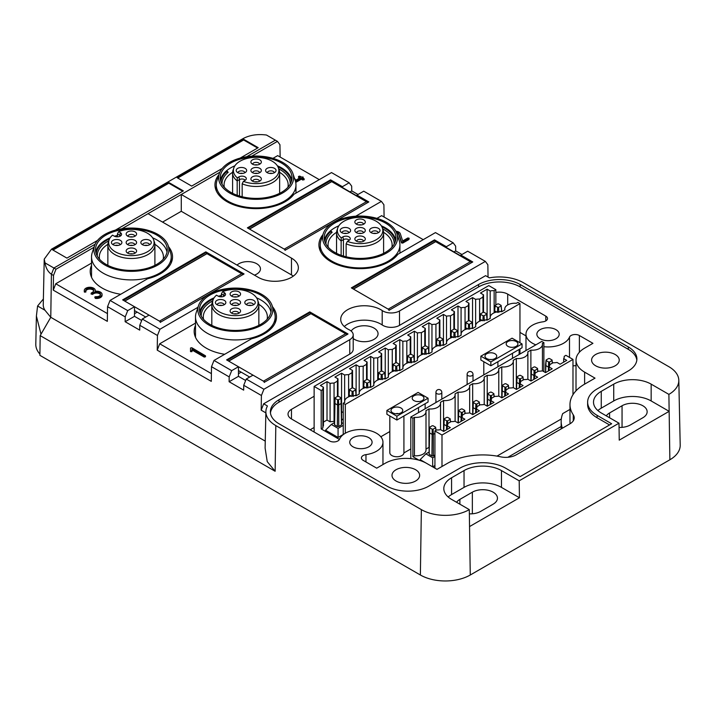 <?xml version="1.0" encoding="UTF-8"?>
<svg xmlns="http://www.w3.org/2000/svg" width="716" height="716" viewBox="0 0 716 716"><rect width="100%" height="100%" fill="white"/><g stroke="black" fill="none" stroke-linecap="round" stroke-linejoin="round"><path stroke-width="1.07" d="M265.26 441.128L50.773 317.295L51.418 274.264C47.936 271.811 45.806 268.017 45.018 262.888L53.915 268.017L51.418 274.264L50.773 317.295L41.009 334.202L36.4 316.042L37.59 305.992L43.381 298.984M94.217 246.68A41.161 23.762 0 0 0 93.545 247.539L55.991 269.216L53.915 268.017L95.121 244.228L53.915 268.017L51.418 274.264L53.494 275.463L53.27 290.141L107.328 321.35L107.552 306.672L110.049 300.425L127.725 310.628L134.492 306.725L122.642 299.879L205.805 251.862L205.805 252.685M293.318 276.116A23.521 13.577 0 0 0 291.466 274.908L291.466 258.109A23.521 13.577 180 0 1 298.357 267.712A23.521 13.577 180 0 1 291.466 277.316A23.521 13.577 180 0 1 258.199 277.316L148.006 213.69L121.89 228.771L219.866 172.207L181.273 194.484L181.273 211.292L162.559 222.094M246.644 156.75L275.374 140.166L246.644 156.75M45.018 262.888L44.231 259.129L51.489 249.195L242.769 138.761C249.526 135.1 257.429 133.856 266.477 135.029L277.45 141.365L279.947 144.721L280.135 157.037M36.4 316.042L35.8 344.28A35.281 20.37 0 0 0 39.917 354.08M222.237 168.439L191.673 186.088L177.121 177.684L243.646 139.271L258.199 147.675L240.111 158.12M97.492 240.46L66.919 258.109L52.366 249.705L168.797 182.482L183.35 190.886L115.357 230.14M44.231 259.129L43.255 304.739A25.74 14.866 0 0 0 44.974 310.252L37.59 305.992M322.925 234.678A41.161 23.762 180 0 0 318.915 244.899A41.161 23.762 180 0 0 330.971 261.707A41.161 23.762 180 0 0 397.908 254.27L435.462 232.593L453.139 242.796L446.363 246.707L434.514 239.86L351.35 287.877L389.602 309.965L472.766 261.949L460.916 255.102L467.691 251.2L485.358 261.403L399.492 310.977L399.492 325.377L485.6 275.66L489.35 277.826L493.199 277.28A33.903 19.574 0 0 1 523.351 282.677L668.887 366.708A33.903 19.574 180 0 1 678.813 380.303A33.903 19.574 180 0 1 668.887 394.382L651.157 384.143A26.465 15.278 180 0 0 613.728 384.143L601.261 391.348A26.465 15.278 180 0 0 593.51 402.15A26.465 15.278 180 0 0 601.261 412.953L618.991 423.192L519.19 480.812L501.46 470.573A26.465 15.278 180 0 0 464.04 470.573L451.563 477.778A26.465 15.278 180 0 0 443.813 488.58A26.465 15.278 180 0 0 451.563 499.383L469.293 509.622A33.903 19.574 180 0 1 421.357 509.622L420.373 575.002L39.89 355.342L40.185 335.616L50.773 317.295L44.974 310.252M243.646 139.271L243.646 139.987L177.738 178.042M243.646 139.987L257.581 148.033M168.797 182.482L168.797 183.207L182.732 191.244M168.797 183.207L52.993 250.063M395.823 231.205A5.513 3.186 180 0 1 400.325 233.756L402.652 240.97L407.896 237.945L409.158 238.24L402.705 242.142L401.461 241.919L401.461 242.876L402.705 243.1L408.934 239.502L409.158 238.24M396.306 232.154A4.045 2.336 180 0 1 398.884 233.917L401.461 241.919M423.228 239.654L381.646 215.641L376.929 218.371M396.745 233.219A4.045 2.336 180 0 1 398.884 234.875L401.461 242.876M355.718 216.214L381.404 201.384L383.901 204.74L384.089 217.055M218.962 174.659A41.161 23.762 180 0 0 214.961 184.88A41.161 23.762 180 0 0 227.017 201.688A41.161 23.762 180 0 0 293.954 194.251L331.508 172.574L349.175 182.777L351.681 186.133L351.753 190.895L350.079 191.861M357.991 194.492L351.753 190.895M453.139 242.796L455.636 246.152L455.707 250.913L454.034 251.88M461.945 254.511L455.707 250.913M485.358 261.403L487.856 264.759L488.043 277.074M168.537 246.68A41.161 23.762 180 0 1 172.538 256.91A41.161 23.762 180 0 1 147.603 278.748L110.049 300.425M197.5 308.712L197.5 307.558L159.945 329.235L142.278 319.032L149.044 315.121L160.903 321.967L244.066 273.951L205.805 251.862M197.5 307.558A41.161 23.762 180 0 1 198.171 306.699M272.492 306.699A41.161 23.762 180 0 1 276.492 316.928A41.161 23.762 180 0 1 251.558 338.766L214.003 360.443L231.68 370.646L238.455 366.744L226.596 359.897L309.768 311.881L309.768 312.704M399.492 310.977A11.76 6.793 180 0 1 382.201 310.556A23.521 13.577 180 0 0 380.867 309.724A23.521 13.577 180 0 0 355.234 306.779A23.521 13.577 180 0 0 340.718 319.327A23.521 13.577 180 0 0 347.6 328.93A23.521 13.577 180 0 0 349.05 329.7A11.76 6.793 180 0 1 353.212 334.882A11.76 6.793 180 0 1 349.766 339.679L263.909 389.253L246.232 379.05L253.008 375.139L264.857 381.986L348.021 333.969L309.768 311.881M349.175 182.777L342.409 186.688L330.559 179.841L247.387 227.858L285.648 249.947L368.812 201.93L356.962 195.083L363.737 191.181L381.404 201.384M291.466 258.109L181.273 194.484M460.916 255.102L460.916 255.854M446.363 246.707L446.363 247.45M356.962 195.083L356.962 195.835M342.409 186.688L342.409 187.431M319.273 179.635L277.692 155.623L272.966 158.352M251.764 156.195L277.45 141.365M291.466 274.908L181.273 211.292M330.559 179.841L330.559 180.665M434.514 239.86L434.514 240.683M399.492 325.377A11.76 6.793 180 0 1 382.201 324.966A23.521 13.577 0 0 0 380.867 324.124A23.521 13.577 0 0 0 344.298 326.532M353.212 334.882L353.212 349.283A11.76 6.793 180 0 1 349.766 354.089L263.658 403.797L261.188 410.179L261.403 395.5L243.735 385.298L243.664 390.139L229.111 381.735L238.455 376.348L245.651 380.5M263.909 389.253L261.403 395.5M246.232 379.05L243.735 385.298M238.455 366.744L238.455 376.348M238.455 373.707L241.158 372.141M231.68 370.646L229.183 376.893L229.111 381.735M214.003 360.443L211.506 366.69L211.292 381.368L157.234 350.16L157.448 335.482L139.781 325.279L139.709 330.121L125.148 321.717L134.492 316.329L141.696 320.482M229.183 376.893L211.506 366.69M195.495 325.35A41.161 23.762 0 0 0 194.17 331.329A41.161 23.762 0 0 0 206.226 348.137A41.161 23.762 0 0 0 224.681 354.286M159.945 329.235L157.448 335.482M157.234 350.16L159.704 343.778L195.495 323.122M142.278 319.032L139.781 325.279M134.492 306.725L134.492 316.329M134.492 313.689L137.195 312.122M127.725 310.628L125.219 316.875L125.148 321.717M125.219 316.875L107.552 306.672M91.532 265.332A41.161 23.762 0 0 0 90.207 271.31A41.161 23.762 0 0 0 102.272 288.118A41.161 23.762 0 0 0 120.718 294.267M93.545 248.694L93.545 247.539M421.357 509.622L275.812 425.59A33.903 19.574 180 0 1 265.887 411.512A33.903 19.574 180 0 1 266.45 408.183L267.408 405.963L263.658 403.797M478.592 286.919L478.592 284.512L278.989 399.752A29.401 16.978 180 0 0 271.122 407.968A29.401 16.978 180 0 0 270.38 411.754A29.401 16.978 180 0 0 278.989 423.756L387.105 486.182A29.401 16.978 180 0 0 428.687 486.182L459.878 468.175A32.345 18.67 180 0 1 505.621 468.175L520.174 476.579L611.652 423.756L597.099 415.352A32.345 18.67 180 0 1 587.63 402.15A32.345 18.67 180 0 1 597.099 388.949L628.29 370.942A29.401 16.978 180 0 0 636.9 358.94A29.401 16.978 180 0 0 628.29 346.938L520.174 284.512L520.174 286.919A29.401 16.978 180 0 0 478.592 286.919L278.989 402.15L278.989 399.752M478.592 284.512A29.401 16.978 180 0 1 492.814 279.974A29.401 16.978 180 0 1 520.174 284.512M351.198 331.078A13.819 7.974 180 0 1 374.012 328.089A13.819 7.974 180 0 1 378.057 333.728A13.819 7.974 180 0 1 369.528 341.102A13.819 7.974 180 0 1 354.465 339.375A13.819 7.974 180 0 1 353.212 338.543M295.484 181.336L296.147 181.22L295.717 182.303M299.476 178.105L298.527 177.38L298.527 176.422L299.78 176.118L301.346 177.022L303.119 177.022L302.904 177.926M303.119 177.022L303.11 178.042M303.942 179.483L302.904 180.083L301.346 179.179L296.147 182.186M254.422 275.132A12.646 7.303 0 0 0 260.454 268.912A12.646 7.303 0 0 0 256.749 263.748A12.646 7.303 0 0 0 237.032 265.09M265.86 412.881L261.188 410.179M159.704 343.778L211.399 373.627M204.248 356.12L191.986 349.041L191.986 350.688L190.519 350.688L190.519 348.012L191.772 347.716L205.501 355.816L204.248 356.12L204.248 357.078L191.986 349.999M190.519 348.978L190.519 351.645L191.986 351.645L191.986 350.688M204.248 357.078L205.501 356.774L205.501 355.816M107.445 313.608L55.75 283.76L91.532 263.103M93.751 290.938A4.045 2.336 0 0 0 89.795 289.085A4.045 2.336 0 0 0 85.839 290.938M84.282 290.454A5.513 3.186 180 0 1 89.795 287.277A5.513 3.186 180 0 1 95.309 290.454A5.513 3.186 180 0 1 95.121 291.287A5.513 3.186 180 0 1 102.066 294.357A5.513 3.186 180 0 1 95.326 297.462L94.754 297.05L95.658 296.639A4.045 2.336 180 0 0 100.589 294.357A4.045 2.336 180 0 0 98.101 292.2A4.045 2.336 180 0 0 93.689 292.71L92.391 293.462L91.138 293.157L92.65 292.11A4.045 2.336 180 0 0 93.832 290.454A4.045 2.336 180 0 0 89.795 288.127A4.045 2.336 180 0 0 85.75 290.454A4.045 2.336 180 0 0 85.848 290.973L84.416 291.161A5.513 3.186 180 0 1 84.282 290.454L84.282 291.421A5.513 3.186 0 0 0 84.416 292.119L85.866 292.03L85.848 291.161M94.754 297.05L95.326 298.42A5.513 3.186 0 0 0 102.066 295.323L102.066 294.357M100.508 294.84A4.045 2.336 0 0 0 97.707 293.086A4.045 2.336 0 0 0 93.689 293.667L92.391 294.419L91.353 293.82M55.75 283.76L53.27 290.141M55.991 269.216L53.494 275.463M420.373 575.002A35.281 20.37 0 0 0 470.269 575.002L669.872 459.77A35.281 20.37 0 0 0 680.2 445.11L678.813 380.303M668.887 394.382L669.147 411.333L651.157 400.951A26.465 15.278 180 0 0 613.728 400.951L601.261 408.156A26.465 15.278 180 0 0 597.869 410.554M275.812 425.59L275.132 471.262L267.247 461.65L265.108 448.091L265.887 411.512M275.132 471.262L40.185 335.616M469.293 509.622L469.544 526.573L519.449 497.763L501.46 487.381A26.465 15.278 180 0 0 464.04 487.381L451.563 494.577A26.465 15.278 180 0 0 448.171 496.985M519.19 480.812L519.449 497.763M618.991 423.192L619.242 440.143L669.147 411.333L669.872 459.77M636.828 360.139A29.401 16.978 180 0 0 628.29 349.336L520.174 286.919M609.576 424.955L597.099 417.759A32.345 18.67 180 0 1 587.63 404.549L587.63 402.15M270.451 412.953A29.401 16.978 180 0 1 278.989 402.15M294.482 178.248L295.878 180.172L300.308 177.622L298.527 176.422M296.147 181.22L301.346 178.221L302.904 179.125L304.157 178.821L302.385 177.622L302.904 177.326M301.346 178.221L301.346 179.179M190.519 350.688L190.519 351.645M456.584 502.283A14.705 8.485 180 0 1 459.878 499.383L472.354 492.178A14.705 8.485 180 0 1 493.145 492.178A14.705 8.485 0 0 1 497.45 498.184A14.705 8.485 0 0 1 493.145 504.18L480.669 511.385A14.705 8.485 180 0 1 469.356 513.855M606.282 415.853A14.705 8.485 180 0 1 609.576 412.953L622.052 405.757A14.705 8.485 180 0 1 642.843 405.757A14.705 8.485 0 0 1 647.148 411.754A14.705 8.485 0 0 1 642.843 417.759L630.366 424.955A14.705 8.485 180 0 1 619.054 427.425M415.593 469.732A13.819 7.974 180 0 1 419.639 475.37A13.819 7.974 180 0 1 411.109 482.745A13.819 7.974 180 0 1 396.046 481.018A13.819 7.974 180 0 1 392.001 475.37A13.819 7.974 180 0 1 400.53 468.004A13.819 7.974 180 0 1 415.593 469.732M555.929 329.646A11.17 6.453 180 0 1 559.205 334.211A11.17 6.453 180 0 1 552.305 340.172A11.17 6.453 180 0 1 540.133 338.775A11.17 6.453 180 0 1 536.857 334.211A11.17 6.453 180 0 1 543.757 328.25A11.17 6.453 180 0 1 555.929 329.646M615.187 354.501A13.819 7.974 180 0 1 619.233 360.139A13.819 7.974 180 0 1 610.703 367.514A13.819 7.974 180 0 1 595.64 365.778A13.819 7.974 180 0 1 591.595 360.139A13.819 7.974 180 0 1 600.124 352.764A13.819 7.974 180 0 1 615.187 354.501M535.872 344.835A22.053 12.736 180 0 1 532.435 343.215A22.053 12.736 180 0 1 525.983 334.211A22.053 12.736 180 0 1 542.979 321.815A5.88 3.392 180 0 0 547.516 318.513A5.88 3.392 180 0 0 545.789 316.114L507.698 294.115A11.76 6.793 180 0 0 495.848 292.441M314.127 396.27L291.466 409.355A11.76 6.793 180 0 0 288.02 414.152A11.76 6.793 180 0 0 291.466 418.958L329.566 440.949A5.88 3.392 180 0 0 335.33 441.817A5.88 3.392 180 0 0 339.447 439.329A22.053 12.736 180 0 1 354.876 429.994A22.053 12.736 180 0 1 376.509 433.243A22.053 12.736 180 0 1 382.962 442.246A22.053 12.736 180 0 1 365.965 454.633A5.88 3.392 180 0 0 361.428 457.945A5.88 3.392 180 0 0 363.155 460.343L376.714 468.175L385.029 463.368A29.401 16.978 180 0 1 426.611 463.368L437.011 469.374L447.402 463.368A49.986 28.855 180 0 1 500.538 456.808A14.705 8.485 180 0 0 516.173 454.875L569.918 423.845A14.705 8.485 180 0 0 574.223 417.849A14.705 8.485 180 0 0 573.256 414.824A49.986 28.855 180 0 1 569.981 404.549A49.986 28.855 180 0 1 584.623 384.143L584.623 372.141A29.401 16.978 180 0 1 576.013 360.139A29.401 16.978 180 0 1 584.623 348.137L592.938 343.331L579.378 335.509A5.88 3.392 180 0 0 573.614 334.64A5.88 3.392 180 0 0 569.497 337.129A22.053 12.736 180 0 1 543.874 346.714M584.623 372.141L595.023 378.146L584.623 384.143M368.812 437.682A11.17 6.453 180 0 1 372.087 442.246A11.17 6.453 180 0 1 365.187 448.207A11.17 6.453 180 0 1 353.006 446.802A11.17 6.453 180 0 1 349.739 442.246A11.17 6.453 180 0 1 356.631 436.286A11.17 6.453 180 0 1 368.812 437.682M525.983 335.885L519.959 332.412M314.127 427.479L310.18 429.761M507.85 457.282L561.165 426.503M562.373 428.204A58.81 33.947 180 0 1 561.165 421.357A58.81 33.947 180 0 1 562.722 413.597L569.981 409.4M570.151 423.711A49.986 28.855 180 0 1 569.981 421.357L569.981 404.549M572.979 365.974A5.88 3.392 180 0 1 576.013 365.751M496.985 456.11L561.308 418.976M543.874 371.658L543.874 342.615L541.797 341.416L410.814 417.034L410.814 458.643M572.979 394.713L572.979 359.414L441.996 435.042L434.925 430.96L434.925 468.175M543.874 342.615L542.316 343.51A9.997 5.773 180 0 1 542.433 344.414A9.997 5.773 180 0 1 530.878 350.115L527.764 351.914A9.997 5.773 180 0 1 527.88 352.818A9.997 5.773 180 0 1 516.326 358.519L513.202 360.318A9.997 5.773 180 0 1 513.327 361.222A9.997 5.773 180 0 1 501.773 366.923L498.649 368.722A9.997 5.773 180 0 1 498.775 369.617A9.997 5.773 180 0 1 487.22 375.318L484.097 377.126A9.997 5.773 180 0 1 484.222 378.021A9.997 5.773 180 0 1 472.667 383.722L469.544 385.53A9.997 5.773 180 0 1 469.669 386.425A9.997 5.773 180 0 1 458.115 392.126L454.991 393.925A9.997 5.773 180 0 1 455.116 394.829A9.997 5.773 180 0 1 443.553 400.53L440.438 402.329A9.997 5.773 180 0 1 440.555 403.233A9.997 5.773 180 0 1 429 408.934L425.886 410.733A9.997 5.773 180 0 1 426.002 411.637L426.002 450.051A9.997 5.773 180 0 1 414.448 455.752L412.89 456.647L419.075 460.218M412.89 456.647L412.89 418.233L410.814 417.034M441.996 435.042L441.996 466.492M572.979 359.414L565.909 355.333L564.217 356.317A10.588 6.113 180 0 1 564.235 356.658A10.588 6.113 180 0 1 563.68 358.609L566.75 360.381L560.091 364.22L557.021 362.448A10.588 6.113 180 0 1 553.056 362.761L549.664 364.721A10.588 6.113 180 0 1 549.673 365.062A10.588 6.113 180 0 1 549.127 367.013L552.197 368.785L545.538 372.624L542.468 370.852A10.588 6.113 180 0 1 538.504 371.165L535.103 373.125A10.588 6.113 180 0 1 535.12 373.466A10.588 6.113 180 0 1 534.566 375.417L537.644 377.189L530.986 381.028L527.916 379.256A10.588 6.113 180 0 1 523.951 379.561L520.55 381.521A10.588 6.113 180 0 1 520.568 381.861A10.588 6.113 180 0 1 520.013 383.812L523.083 385.593L516.433 389.432L513.363 387.66A10.588 6.113 180 0 1 509.398 387.965L505.997 389.925A10.588 6.113 180 0 1 506.015 390.265A10.588 6.113 180 0 1 505.46 392.216L508.53 393.988L501.88 397.836L498.81 396.055A10.588 6.113 180 0 1 494.837 396.369L491.445 398.329A10.588 6.113 180 0 1 491.462 398.669A10.588 6.113 180 0 1 490.908 400.62L493.977 402.392L487.327 406.232L484.258 404.459A10.588 6.113 180 0 1 480.284 404.773L476.892 406.733A10.588 6.113 180 0 1 476.91 407.073A10.588 6.113 180 0 1 476.355 409.024L479.425 410.796L472.775 414.636L469.705 412.864A10.588 6.113 180 0 1 465.731 413.177L462.339 415.137A10.588 6.113 180 0 1 462.357 415.477A10.588 6.113 180 0 1 461.802 417.428L464.872 419.2L458.222 423.04L455.143 421.268A10.588 6.113 180 0 1 451.178 421.581L447.786 423.541A10.588 6.113 180 0 1 447.795 423.881A10.588 6.113 180 0 1 447.249 425.832L450.319 427.604L443.66 431.444L440.591 429.672A10.588 6.113 180 0 1 436.626 429.976L434.925 430.96M426.002 411.637A9.997 5.773 180 0 1 414.448 417.339L412.89 418.233M414.448 455.752L414.448 417.339M429.108 447.357A9.997 5.773 180 0 1 429 447.348L426.002 449.075M434.925 456.477L432.67 457.775L432.67 466.868L434.925 465.561M429.108 452.02L425.904 453.872L420.14 459.636L426.521 463.315M564.217 356.998L564.217 356.317M530.878 350.115L530.878 380.966M516.326 358.519L516.326 389.37M501.773 366.923L501.773 397.774M487.22 375.318L487.22 406.169M472.667 383.722L472.667 414.573M458.115 392.126L458.115 422.977M443.553 400.53L443.553 431.381M429 408.934L429 447.348M447.249 429.376L447.249 425.832M447.786 423.541L447.786 424.221M461.802 420.972L461.802 417.428M462.339 415.137L462.339 415.817M476.355 412.568L476.355 409.024M476.892 406.733L476.892 407.413M490.908 404.164L490.908 400.62M491.445 398.329L491.445 399.009M505.46 395.769L505.46 392.216M505.997 389.925L505.997 390.605M520.013 387.365L520.013 383.812M520.55 381.521L520.55 382.201M534.566 378.961L534.566 375.417M535.103 373.125L535.103 373.806M549.127 370.557L549.127 367.013M549.664 364.721L549.664 365.402M563.68 362.153L563.68 358.609M473.321 402.535L475.854 403.994A3.016 1.736 180 0 0 476.749 403.994L479.281 402.535A3.016 1.736 180 0 0 479.308 402.168A3.016 1.736 180 0 0 479.281 402.007L476.749 400.548A3.016 1.736 180 0 0 475.854 400.548L473.321 402.007A3.016 1.736 180 0 0 473.294 402.168A3.016 1.736 180 0 0 473.321 402.535L472.846 414.6M476.355 409.113A3.526 2.041 180 0 1 475.603 409.069L472.846 407.476A3.526 2.041 180 0 1 472.775 407.073A3.526 2.041 180 0 1 472.784 406.948L473.294 402.168M475.854 403.994L475.603 413.007M479.281 402.535L479.541 405.202M476.749 403.994L476.892 406.831M429.636 427.371A3.016 1.736 180 0 0 429.663 427.738L429.179 454.293A3.526 2.041 180 0 1 429.108 453.89L429.108 432.285A3.526 2.041 180 0 1 429.117 432.151L429.636 427.371A3.016 1.736 180 0 1 429.663 427.219L432.187 425.76A3.016 1.736 180 0 1 433.09 425.76L435.623 427.219A3.016 1.736 180 0 1 435.65 427.371A3.016 1.736 180 0 1 435.623 427.738L435.883 430.414M429.663 427.738L432.187 429.197A3.016 1.736 180 0 0 433.09 429.197L433.341 434.281A3.526 2.041 180 0 1 431.945 434.281L429.179 432.688A3.526 2.041 180 0 1 429.108 432.285M432.67 457.775L425.904 453.872M432.187 429.197L431.945 455.886L429.179 454.293M434.925 454.964L433.341 455.886A3.526 2.041 0 0 1 431.945 455.886M434.925 433.359L433.341 434.281L433.341 455.886M433.09 429.197L435.623 427.738M487.873 394.131L490.406 395.59A3.016 1.736 180 0 0 491.31 395.59L493.834 394.131A3.016 1.736 180 0 0 493.861 393.764A3.016 1.736 180 0 0 493.834 393.612L491.31 392.144A3.016 1.736 180 0 0 490.406 392.144L487.873 393.612A3.016 1.736 180 0 0 487.847 393.764A3.016 1.736 180 0 0 487.873 394.131L487.399 406.196M490.908 400.709A3.526 2.041 180 0 1 490.156 400.665L487.399 399.072A3.526 2.041 180 0 1 487.327 398.669A3.526 2.041 180 0 1 487.336 398.543L487.847 393.764M490.406 395.59L490.156 404.603M493.834 394.131L494.094 396.798M491.31 395.59L491.445 398.436M546.093 360.515L548.617 361.983A3.016 1.736 180 0 0 549.521 361.983L552.054 360.515A3.016 1.736 180 0 0 552.081 360.148A3.016 1.736 180 0 0 552.054 359.996L549.521 358.537A3.016 1.736 180 0 0 548.617 358.537L546.093 359.996A3.016 1.736 180 0 0 546.066 360.148A3.016 1.736 180 0 0 546.093 360.515L545.61 372.58M549.127 367.093A3.526 2.041 180 0 1 548.375 367.057L545.61 365.464A3.526 2.041 180 0 1 545.547 365.062A3.526 2.041 180 0 1 545.547 364.936L546.066 360.148M548.617 361.983L548.375 370.995M552.054 360.515L552.313 363.191M549.521 361.983L549.664 364.82M444.215 419.334L446.739 420.793A3.016 1.736 180 0 0 447.643 420.793L450.176 419.334A3.016 1.736 180 0 0 450.203 418.967A3.016 1.736 180 0 0 450.176 418.815L447.643 417.356A3.016 1.736 180 0 0 446.739 417.356L444.215 418.815A3.016 1.736 180 0 0 444.189 418.967A3.016 1.736 180 0 0 444.215 419.334L443.732 431.399M447.249 425.913A3.526 2.041 180 0 1 446.498 425.877L443.732 424.284A3.526 2.041 180 0 1 443.669 423.881A3.526 2.041 180 0 1 443.669 423.756L444.189 418.967M446.739 420.793L446.498 429.806M450.176 419.334L450.436 422.01M447.643 420.793L447.786 423.639M516.988 377.323L519.512 378.782A3.016 1.736 180 0 0 520.416 378.782L522.94 377.323A3.016 1.736 180 0 0 522.975 376.956A3.016 1.736 180 0 0 522.94 376.804L520.416 375.345A3.016 1.736 180 0 0 519.512 375.345L516.988 376.804A3.016 1.736 180 0 0 516.952 376.956A3.016 1.736 180 0 0 516.988 377.323L516.505 389.388M520.013 383.901A3.526 2.041 180 0 1 519.261 383.865L516.505 382.272A3.526 2.041 180 0 1 516.433 381.87A3.526 2.041 180 0 1 516.442 381.735L516.952 376.956M519.512 378.782L519.261 387.795M522.94 377.323L523.199 379.999M520.416 378.782L520.55 381.628M458.768 410.93L461.301 412.398A3.016 1.736 180 0 0 462.196 412.398L464.729 410.93A3.016 1.736 180 0 0 464.756 410.563A3.016 1.736 180 0 0 464.729 410.411L462.196 408.952A3.016 1.736 180 0 0 461.301 408.952L458.768 410.411A3.016 1.736 180 0 0 458.741 410.563A3.016 1.736 180 0 0 458.768 410.93L458.294 422.995M461.802 417.509A3.526 2.041 180 0 1 461.05 417.473L458.294 415.88A3.526 2.041 180 0 1 458.222 415.477A3.526 2.041 180 0 1 458.222 415.352L458.741 410.563M461.301 412.398L461.05 421.411M464.729 410.93L464.988 413.606M462.196 412.398L462.339 415.235M502.426 385.727L504.959 387.186A3.016 1.736 180 0 0 505.863 387.186L508.387 385.727A3.016 1.736 180 0 0 508.414 385.36A3.016 1.736 180 0 0 508.387 385.208L505.863 383.749A3.016 1.736 180 0 0 504.959 383.749L502.426 385.208A3.016 1.736 180 0 0 502.399 385.36A3.016 1.736 180 0 0 502.426 385.727L501.952 397.792M505.46 392.305A3.526 2.041 180 0 1 504.708 392.261L501.952 390.676A3.526 2.041 180 0 1 501.88 390.265A3.526 2.041 180 0 1 501.889 390.139L502.399 385.36M504.959 387.186L504.708 396.199M508.387 385.727L508.646 388.394M505.863 387.186L505.997 390.032M531.54 368.919L534.064 370.378A3.016 1.736 180 0 0 534.968 370.378L537.501 368.919A3.016 1.736 180 0 0 537.528 368.552A3.016 1.736 180 0 0 537.501 368.4L534.968 366.941A3.016 1.736 180 0 0 534.064 366.941L531.54 368.4A3.016 1.736 180 0 0 531.514 368.552A3.016 1.736 180 0 0 531.54 368.919L531.057 380.984M534.566 375.497A3.526 2.041 180 0 1 533.814 375.461L531.057 373.868A3.526 2.041 180 0 1 530.986 373.466A3.526 2.041 180 0 1 530.995 373.34L531.514 368.552M534.064 370.378L533.814 379.39M537.501 368.919L537.761 371.595M534.968 370.378L535.103 373.224M389.826 431.551L380.814 436.76M345.318 433.243L345.318 404.433L519.959 303.602L519.959 342.731M519.959 348.978L519.959 354.017M495.848 304.98L495.848 289.676L488.777 285.595L314.127 386.425L321.198 390.506L322.898 389.531A10.588 6.113 180 0 1 322.88 389.191A10.588 6.113 180 0 1 323.435 387.24L320.365 385.468L327.015 381.619L330.085 383.4A10.588 6.113 180 0 1 334.059 383.087L337.451 381.127A10.588 6.113 180 0 1 337.433 380.787A10.588 6.113 180 0 1 337.988 378.836L334.918 377.064L341.568 373.224L344.638 374.996A10.588 6.113 180 0 1 348.611 374.683L352.004 372.723A10.588 6.113 180 0 1 351.986 372.383A10.588 6.113 180 0 1 352.541 370.432L349.471 368.659L356.12 364.82L359.199 366.592A10.588 6.113 180 0 1 363.164 366.279L366.556 364.319A10.588 6.113 180 0 1 366.538 363.979A10.588 6.113 180 0 1 367.093 362.028L364.023 360.255L370.682 356.416L373.752 358.188A10.588 6.113 180 0 1 377.717 357.875L381.109 355.915A10.588 6.113 180 0 1 381.1 355.575A10.588 6.113 180 0 1 381.646 353.623L378.576 351.851L385.235 348.012L388.305 349.784A10.588 6.113 180 0 1 392.27 349.48L395.671 347.511A10.588 6.113 180 0 1 395.653 347.171A10.588 6.113 180 0 1 396.208 345.228L393.129 343.447L399.788 339.608L402.857 341.38A10.588 6.113 180 0 1 406.822 341.076L410.223 339.115A10.588 6.113 180 0 1 410.205 338.775A10.588 6.113 180 0 1 410.76 336.824L407.69 335.052L414.34 331.204L417.41 332.976A10.588 6.113 180 0 1 421.375 332.671L424.776 330.711A10.588 6.113 180 0 1 424.758 330.371A10.588 6.113 180 0 1 425.313 328.42L422.243 326.648L428.893 322.809L431.963 324.581A10.588 6.113 180 0 1 435.937 324.267L439.329 322.307A10.588 6.113 180 0 1 439.311 321.967A10.588 6.113 180 0 1 439.866 320.016L436.796 318.244L443.446 314.405L446.515 316.177A10.588 6.113 180 0 1 450.489 315.863L453.881 313.903A10.588 6.113 180 0 1 453.863 313.563A10.588 6.113 180 0 1 454.418 311.612L451.349 309.84L457.998 306L461.068 307.773A10.588 6.113 180 0 1 465.042 307.459L468.434 305.499A10.588 6.113 180 0 1 468.416 305.159A10.588 6.113 180 0 1 468.971 303.208L465.901 301.436L472.551 297.596L475.63 299.369A10.588 6.113 180 0 1 479.595 299.055L482.987 297.095A10.588 6.113 180 0 1 482.978 296.755A10.588 6.113 180 0 1 483.524 294.804L480.454 293.032L487.113 289.192L490.183 290.965A10.588 6.113 180 0 1 494.147 290.66L495.848 289.676M343.241 434.63L343.241 403.233L344.799 402.329A9.997 5.773 180 0 1 344.673 401.434A9.997 5.773 180 0 1 356.228 395.733L359.351 393.925A9.997 5.773 180 0 1 359.226 393.03A9.997 5.773 180 0 1 370.79 387.329L373.904 385.521A9.997 5.773 180 0 1 373.788 384.626A9.997 5.773 180 0 1 385.342 378.925L388.457 377.126A9.997 5.773 180 0 1 388.34 376.222A9.997 5.773 180 0 1 399.895 370.521L403.01 368.722A9.997 5.773 180 0 1 402.893 367.818A9.997 5.773 180 0 1 414.448 362.117L417.571 360.318A9.997 5.773 180 0 1 417.446 359.414A9.997 5.773 180 0 1 429 353.713L432.124 351.914A9.997 5.773 180 0 1 431.999 351.019A9.997 5.773 180 0 1 443.553 345.318L446.677 343.51A9.997 5.773 180 0 1 446.551 342.615A9.997 5.773 180 0 1 458.106 336.914L461.229 335.106A9.997 5.773 180 0 1 461.104 334.211A9.997 5.773 180 0 1 472.658 328.51L475.782 326.711A9.997 5.773 180 0 1 475.657 325.807A9.997 5.773 180 0 1 487.22 320.106L490.335 318.307A9.997 5.773 180 0 1 490.218 317.403A9.997 5.773 180 0 1 501.773 311.702L504.887 309.903A9.997 5.773 180 0 1 504.771 308.999A9.997 5.773 180 0 1 516.326 303.298L517.883 302.403L519.959 303.602M314.127 432.043L314.127 386.425M321.198 390.506L321.198 428.92L339.402 439.427M343.241 403.233L345.318 404.433M322.898 427.264A10.588 6.113 180 0 1 323.435 425.653L323.435 387.24M321.198 428.92L322.898 427.944L322.898 389.531M341.568 411.637L343.241 412.595M323.435 422.1L327.015 420.032L330.085 421.805A10.588 6.113 180 0 1 334.059 421.5L334.515 421.232M343.241 434.469L338.068 437.458L325.538 430.226L331.302 424.463L338.068 428.365L343.241 425.385M494.147 312.82L494.147 290.66M490.183 290.965L490.183 318.396M487.041 318.441A3.526 2.041 180 0 1 487.104 318.718A3.526 2.041 180 0 1 487.104 318.844L487.113 289.192M483.524 312.301L483.524 294.804M482.987 297.095L482.987 312.4M479.595 321.215L479.595 299.055M475.63 299.369L475.63 326.8M472.479 326.845A3.526 2.041 180 0 1 472.551 327.123A3.526 2.041 180 0 1 472.551 327.248L472.551 297.596M468.971 320.705L468.971 303.208M468.434 305.499L468.434 320.804M465.042 329.62L465.042 307.459M461.068 307.773L461.068 335.204M457.927 335.249A3.526 2.041 180 0 1 457.989 335.527A3.526 2.041 180 0 1 457.998 335.652L457.998 306M454.418 329.109L454.418 311.612M453.881 313.903L453.881 329.208M450.489 338.024L450.489 315.863M446.515 316.177L446.515 343.599M443.374 343.653A3.526 2.041 180 0 1 443.437 343.931A3.526 2.041 180 0 1 443.446 344.056L443.446 314.405M439.866 337.513L439.866 320.016M439.329 322.307L439.329 337.612M435.937 346.428L435.937 324.267M431.963 324.581L431.963 352.004M428.821 352.048A3.526 2.041 180 0 1 428.884 352.335A3.526 2.041 180 0 1 428.893 352.46L428.893 322.809M425.313 345.918L425.313 328.42M424.776 330.711L424.776 346.016M421.375 354.832L421.375 332.671M417.41 332.976L417.41 360.408M414.269 360.452A3.526 2.041 180 0 1 414.331 360.73A3.526 2.041 180 0 1 414.34 360.855L414.34 331.204M410.76 354.322L410.76 336.824M410.223 339.115L410.223 354.42M406.822 363.236L406.822 341.076M402.857 341.38L402.857 368.812M399.716 368.856A3.526 2.041 180 0 1 399.779 369.134A3.526 2.041 180 0 1 399.788 369.259L399.788 339.608M396.208 362.717L396.208 345.228M395.671 347.511L395.671 362.815M392.27 371.631L392.27 349.48M388.305 349.784L388.305 377.216M385.163 377.26A3.526 2.041 180 0 1 385.226 377.538A3.526 2.041 180 0 1 385.235 377.663L385.235 348.012M381.646 371.121L381.646 353.623M381.109 355.915L381.109 371.219M377.717 380.035L377.717 357.875M373.752 358.188L373.752 385.62M370.611 385.664A3.526 2.041 180 0 1 370.673 385.942A3.526 2.041 180 0 1 370.673 386.067L370.682 356.416M367.093 379.525L367.093 362.028M366.556 364.319L366.556 379.623M363.164 388.439L363.164 366.279M359.199 366.592L359.199 394.015M356.049 394.069A3.526 2.041 180 0 1 356.112 394.346A3.526 2.041 180 0 1 356.12 394.471L356.12 364.82M352.541 387.929L352.541 370.432M352.004 372.723L352.004 388.027M348.611 396.843L348.611 374.683M344.638 374.996L344.638 402.419M341.568 411.628L341.568 373.224M337.988 396.333L337.988 378.836M337.451 381.127L337.451 396.431M334.059 421.5L334.059 383.087M330.085 383.4L330.085 421.805M327.015 420.032L327.015 381.619M414.34 360.855A3.526 2.041 180 0 1 414.269 361.267L414.269 362.108M413.785 356.317L411.261 357.776A3.016 1.736 180 0 1 410.358 357.776L407.834 356.317A3.016 1.736 180 0 1 407.798 355.95A3.016 1.736 180 0 1 407.834 355.798L410.358 354.339A3.016 1.736 180 0 1 411.261 354.339L413.785 355.798A3.016 1.736 180 0 1 413.821 355.95A3.016 1.736 180 0 1 413.785 356.317L414.269 361.267L412.908 362.045M411.261 357.776L411.512 362.86M409.355 362.421L407.35 361.267L407.35 363.012M407.834 356.317L407.35 361.267A3.526 2.041 180 0 1 407.279 360.855A3.526 2.041 180 0 1 407.288 360.73L407.798 355.95M410.358 357.776L410.107 362.86M399.788 369.259A3.526 2.041 180 0 1 399.716 369.662L399.716 370.503M399.233 364.721L396.709 366.18A3.016 1.736 180 0 1 395.805 366.18L393.272 364.721A3.016 1.736 180 0 1 393.245 364.355A3.016 1.736 180 0 1 393.272 364.202L395.805 362.744A3.016 1.736 180 0 1 396.709 362.744L399.233 364.202A3.016 1.736 180 0 1 399.26 364.355A3.016 1.736 180 0 1 399.233 364.721L399.716 369.662L398.356 370.449M396.709 366.18L396.959 371.255M394.802 370.825L392.798 369.662L392.798 371.416M393.272 364.721L392.798 369.662A3.526 2.041 180 0 1 392.726 369.259A3.526 2.041 180 0 1 392.735 369.134L393.245 364.355M395.805 366.18L395.554 371.255M443.446 344.056A3.526 2.041 180 0 1 443.374 344.459L443.374 345.3M442.9 339.509L440.367 340.968A3.016 1.736 180 0 1 439.463 340.968L436.939 339.509A3.016 1.736 180 0 1 436.912 339.142A3.016 1.736 180 0 1 436.939 338.99L439.463 337.531A3.016 1.736 180 0 1 440.367 337.531L442.9 338.99A3.016 1.736 180 0 1 442.927 339.142A3.016 1.736 180 0 1 442.9 339.509L443.374 344.459L442.014 345.246M440.367 340.968L440.617 346.052M438.469 345.613L436.456 344.459L436.456 346.213M436.939 339.509L436.456 344.459A3.526 2.041 180 0 1 436.393 344.056A3.526 2.041 180 0 1 436.393 343.931L436.912 339.142M439.463 340.968L439.221 346.052M428.893 352.46A3.526 2.041 180 0 1 428.821 352.863L428.821 353.704M428.347 347.913L425.814 349.372A3.016 1.736 180 0 1 424.91 349.372L422.386 347.913A3.016 1.736 180 0 1 422.359 347.546A3.016 1.736 180 0 1 422.386 347.394L424.91 345.935A3.016 1.736 180 0 1 425.814 345.935L428.347 347.394A3.016 1.736 180 0 1 428.374 347.546A3.016 1.736 180 0 1 428.347 347.913L428.821 352.863L427.461 353.65M425.814 349.372L426.065 354.456M423.908 354.017L421.903 352.863L421.903 354.617M422.386 347.913L421.903 352.863A3.526 2.041 180 0 1 421.831 352.46A3.526 2.041 180 0 1 421.84 352.335L422.359 347.546M424.91 349.372L424.66 354.456M487.104 318.844A3.526 2.041 180 0 1 487.041 319.246L487.041 320.088M486.558 314.306L484.034 315.765A3.016 1.736 180 0 1 483.13 315.765L480.597 314.306A3.016 1.736 180 0 1 480.57 313.939A3.016 1.736 180 0 1 480.597 313.787L483.13 312.328A3.016 1.736 180 0 1 484.034 312.328L486.558 313.787A3.016 1.736 180 0 1 486.585 313.939A3.016 1.736 180 0 1 486.558 314.306L487.041 319.246L485.672 320.034M484.034 315.765L484.276 320.84M482.128 320.41L480.123 319.246L480.123 321.001M480.597 314.306L480.123 319.246A3.526 2.041 180 0 1 480.051 318.844A3.526 2.041 180 0 1 480.06 318.718L480.57 313.939M483.13 315.765L482.879 320.84M356.12 394.471A3.526 2.041 180 0 1 356.049 394.874L356.049 395.715M355.575 389.925L353.042 391.392A3.016 1.736 180 0 1 352.147 391.392L349.614 389.925A3.016 1.736 180 0 1 349.587 389.558A3.016 1.736 180 0 1 349.614 389.406L352.147 387.947A3.016 1.736 180 0 1 353.042 387.947L355.575 389.406A3.016 1.736 180 0 1 355.601 389.558A3.016 1.736 180 0 1 355.575 389.925L356.049 394.874L354.689 395.662M353.042 391.392L353.292 396.467M341.568 420.346L343.241 418.681M351.144 396.029L349.14 394.874L349.14 396.628M349.614 389.925L349.14 394.874A3.526 2.041 180 0 1 349.068 394.471A3.526 2.041 180 0 1 349.077 394.346L349.587 389.558M352.147 391.392L351.896 396.467M472.551 327.248A3.526 2.041 180 0 1 472.479 327.651L472.479 328.492M472.005 322.71L469.472 324.169A3.016 1.736 180 0 1 468.577 324.169L466.044 322.71A3.016 1.736 180 0 1 466.018 322.343A3.016 1.736 180 0 1 466.044 322.191L468.577 320.723A3.016 1.736 180 0 1 469.472 320.723L472.005 322.191A3.016 1.736 180 0 1 472.032 322.343A3.016 1.736 180 0 1 472.005 322.71L472.479 327.651L471.119 328.438M469.472 324.169L469.723 329.244M467.575 328.814L465.57 327.651L465.57 329.405M466.044 322.71L465.57 327.651A3.526 2.041 180 0 1 465.498 327.248A3.526 2.041 180 0 1 465.507 327.123L466.018 322.343M468.577 324.169L468.327 329.244M370.673 386.067A3.526 2.041 180 0 1 370.611 386.47L370.611 387.311M370.127 381.53L367.594 382.988A3.016 1.736 180 0 1 366.699 382.988L364.167 381.53A3.016 1.736 180 0 1 364.14 381.154A3.016 1.736 180 0 1 364.167 381.002L366.699 379.543A3.016 1.736 180 0 1 367.594 379.543L370.127 381.002A3.016 1.736 180 0 1 370.154 381.154A3.016 1.736 180 0 1 370.127 381.53L370.611 386.47L369.241 387.258M367.594 382.988L367.845 388.063M365.697 387.625L363.692 386.47L363.692 388.224M364.167 381.53L363.692 386.47A3.526 2.041 180 0 1 363.621 386.067A3.526 2.041 180 0 1 363.63 385.942L364.14 381.154M366.699 382.988L366.449 388.063M501.594 310.037A3.526 2.041 180 0 1 501.656 310.314A3.526 2.041 180 0 1 501.665 310.44A3.526 2.041 180 0 1 501.594 310.851L501.594 311.693M501.111 305.902L498.587 307.361A3.016 1.736 180 0 1 497.683 307.361L495.15 305.902A3.016 1.736 180 0 1 495.123 305.535A3.016 1.736 180 0 1 495.15 305.383L497.683 303.924A3.016 1.736 180 0 1 498.587 303.924L501.111 305.383A3.016 1.736 180 0 1 501.137 305.535A3.016 1.736 180 0 1 501.111 305.902L501.594 310.851L500.233 311.63M498.587 307.361L498.837 312.436M496.68 312.006L494.675 310.851L494.675 312.597M495.15 305.902L494.675 310.851A3.526 2.041 180 0 1 494.604 310.44A3.526 2.041 180 0 1 494.613 310.314L495.123 305.535M497.683 307.361L497.432 312.436M385.235 377.663A3.526 2.041 180 0 1 385.163 378.066L385.163 378.907M384.68 373.125L382.156 374.584A3.016 1.736 180 0 1 381.252 374.584L378.719 373.125A3.016 1.736 180 0 1 378.692 372.759A3.016 1.736 180 0 1 378.719 372.606L381.252 371.139A3.016 1.736 180 0 1 382.156 371.139L384.68 372.606A3.016 1.736 180 0 1 384.707 372.759A3.016 1.736 180 0 1 384.68 373.125L385.163 378.066L383.803 378.853M382.156 374.584L382.398 379.659M380.25 379.229L378.245 378.066L378.245 379.82M378.719 373.125L378.245 378.066A3.526 2.041 180 0 1 378.173 377.663A3.526 2.041 180 0 1 378.182 377.538L378.692 372.759M381.252 374.584L381.002 379.659M457.998 335.652A3.526 2.041 180 0 1 457.927 336.055L457.927 336.896M457.452 331.105L454.92 332.573A3.016 1.736 180 0 1 454.025 332.573L451.492 331.105A3.016 1.736 180 0 1 451.465 330.738A3.016 1.736 180 0 1 451.492 330.586L454.025 329.127A3.016 1.736 180 0 1 454.92 329.127L457.452 330.586A3.016 1.736 180 0 1 457.479 330.738A3.016 1.736 180 0 1 457.452 331.105L457.927 336.055L456.566 336.842M454.92 332.573L455.17 337.648M453.022 337.209L451.017 336.055L451.017 337.809M451.492 331.105L451.017 336.055A3.526 2.041 180 0 1 450.946 335.652A3.526 2.041 180 0 1 450.946 335.527L451.465 330.738M454.025 332.573L453.774 337.648M341.022 398.329L338.489 399.788A3.016 1.736 180 0 1 337.594 399.788L335.061 398.329A3.016 1.736 180 0 1 335.034 397.962A3.016 1.736 180 0 1 335.061 397.81L337.594 396.351A3.016 1.736 180 0 1 338.489 396.351L341.022 397.81A3.016 1.736 180 0 1 341.049 397.962A3.016 1.736 180 0 1 341.022 398.329L341.496 424.883A3.526 2.041 180 0 0 341.568 424.481L341.568 402.875A3.526 2.041 180 0 1 341.496 403.278L338.74 404.871L338.74 426.476L341.496 424.883M341.568 422.637L343.241 423.603M331.302 424.463L334.515 422.61M338.489 399.788L338.74 404.871A3.526 2.041 180 0 1 337.343 404.871L334.578 403.278A3.526 2.041 180 0 1 334.515 402.875L334.515 424.481A3.526 2.041 0 0 0 334.578 424.883L337.343 426.476A3.526 2.041 0 0 0 338.74 426.476M337.594 399.788L337.343 426.476M338.068 437.458L338.068 428.365M335.061 398.329L334.578 424.883M334.515 402.875A3.526 2.041 180 0 1 334.515 402.75L335.034 397.962M213.01 300.031L212.231 302.349A23.521 13.577 0 0 0 211.811 304.918A23.521 13.577 0 0 0 214.693 311.433A23.521 13.577 0 0 0 241.149 318.083A23.521 13.577 0 0 0 258.852 304.918A23.521 13.577 0 0 0 258.431 302.349L257.653 300.031A22.733 13.13 180 0 1 243.028 314.87A22.733 13.13 180 0 1 215.382 308.811A22.733 13.13 180 0 1 213.01 300.031A22.733 13.13 180 0 1 216.501 295.171L218.138 296.12A4.314 2.488 0 0 0 222.461 296.737A4.314 2.488 0 0 0 225.433 294.831A4.314 2.488 0 0 0 224.242 292.593L222.604 291.645L221.378 293.99L223.687 295.314A3.526 2.041 180 0 1 224.457 295.985M221.378 296.845L221.378 293.99M222.604 291.645A22.733 13.13 0 0 1 255.281 296.227A22.733 13.13 180 0 1 257.653 300.031M239.914 301.078A5.227 3.016 0 0 0 233.013 299.816A5.227 3.016 0 0 0 230.561 303.754A5.227 3.016 0 0 0 230.749 303.969A5.227 3.016 0 0 0 235.537 305.535A5.227 3.016 0 0 0 240.102 303.754A5.227 3.016 0 0 0 239.914 301.078M237.837 296.684A5.227 3.016 0 0 0 240.102 295.26A5.227 3.016 0 0 0 238.875 291.815A5.227 3.016 0 0 0 232.825 291.385A5.227 3.016 0 0 0 230.561 295.26A5.227 3.016 0 0 0 237.837 296.684M245.445 303.969A5.227 3.016 0 0 0 250.242 305.535A5.227 3.016 0 0 0 254.806 303.754A5.227 3.016 0 0 0 254.619 301.078A5.227 3.016 0 0 0 247.709 299.816A5.227 3.016 0 0 0 245.266 303.754A5.227 3.016 0 0 0 245.445 303.969M225.218 301.078A5.227 3.016 0 0 0 218.308 299.816A5.227 3.016 0 0 0 215.856 303.754A5.227 3.016 0 0 0 216.044 303.969A5.227 3.016 0 0 0 220.841 305.535A5.227 3.016 0 0 0 225.397 303.754A5.227 3.016 0 0 0 225.218 301.078M232.825 308.363A5.227 3.016 0 0 0 230.561 312.239A5.227 3.016 0 0 0 237.837 313.653A5.227 3.016 0 0 0 240.102 312.239A5.227 3.016 0 0 0 238.875 308.793A5.227 3.016 0 0 0 232.825 308.363M238.849 304.756A3.526 2.041 0 0 0 238.428 303.942A3.526 2.041 0 0 0 234.597 302.931A3.526 2.041 0 0 0 231.814 304.756M238.849 296.263A3.526 2.041 0 0 0 233.64 294.643A3.526 2.041 0 0 0 231.814 296.263M253.554 304.756A3.526 2.041 0 0 0 253.133 303.942A3.526 2.041 0 0 0 249.302 302.931A3.526 2.041 0 0 0 246.519 304.756M224.144 304.756A3.526 2.041 0 0 0 223.723 303.942A3.526 2.041 0 0 0 219.901 302.931A3.526 2.041 0 0 0 217.118 304.756M238.849 313.241A3.526 2.041 0 0 0 233.64 311.621A3.526 2.041 0 0 0 231.814 313.241M236.674 305.437A3.526 2.041 0 0 0 233.998 305.437M236.674 296.952A3.526 2.041 0 0 0 233.998 296.952M251.37 305.437A3.526 2.041 0 0 0 248.694 305.437M221.969 305.437A3.526 2.041 0 0 0 219.293 305.437M236.674 313.921A3.526 2.041 0 0 0 233.998 313.921M221.378 296.182A35.281 20.37 0 0 0 219.57 296.666M213.475 298.903A35.281 20.37 0 0 0 200.113 313.653M212.724 300.89A34.108 19.69 0 0 0 201.223 315.631A34.108 19.69 0 0 0 201.241 316.159L201.223 315.631M267.113 319.336A32.05 18.5 0 0 0 267.381 316.928A32.05 18.5 0 0 0 266.084 311.72A32.05 18.5 0 0 0 258.834 304.345M270.961 312.122A35.872 20.71 0 0 0 269.753 308.694A35.872 20.71 0 0 0 256.57 297.829M221.378 295.448A35.872 20.71 0 0 0 218.407 296.263M214.093 297.829A35.872 20.71 0 0 0 199.701 312.122M211.829 304.345A32.05 18.5 0 0 0 203.281 316.928A32.05 18.5 0 0 0 203.559 319.336M269.753 303.888A35.872 20.71 180 0 1 271.203 309.724A35.872 20.71 180 0 1 240.433 330.219A35.872 20.71 180 0 1 200.91 315.55A35.872 20.71 180 0 1 199.46 309.724A35.872 20.71 180 0 1 230.23 289.219A35.872 20.71 180 0 1 269.753 303.888M271.292 303.629A37.474 21.641 180 0 1 272.134 305.625A37.474 21.641 180 0 1 244.165 330.747A37.474 21.641 180 0 1 199.37 315.819A37.474 21.641 180 0 1 198.529 305.625A37.474 21.641 180 0 1 233.559 288.109A37.474 21.641 180 0 1 271.292 303.629M272.134 305.625L274.452 312.57A39.845 23.002 180 0 1 275.177 316.928A39.845 23.002 180 0 1 240.997 339.697A39.845 23.002 180 0 1 197.106 323.399A39.845 23.002 180 0 1 195.495 316.928A39.845 23.002 180 0 1 196.211 312.57L198.529 305.625M109.056 240.012L108.277 242.33A23.521 13.577 0 0 0 107.856 244.899A23.521 13.577 0 0 0 110.729 251.414A23.521 13.577 0 0 0 137.195 258.064A23.521 13.577 0 0 0 154.898 244.899A23.521 13.577 0 0 0 154.468 242.33L153.698 240.012A22.733 13.13 180 0 1 139.074 254.851A22.733 13.13 180 0 1 111.428 248.792A22.733 13.13 180 0 1 109.056 240.012A22.733 13.13 180 0 1 112.537 235.152L114.184 236.101A4.314 2.488 0 0 0 118.498 236.719A4.314 2.488 0 0 0 121.478 234.812A4.314 2.488 0 0 0 120.288 232.575L118.641 231.626L117.424 233.971L119.733 235.295A3.526 2.041 180 0 1 120.503 235.967M117.424 236.826L117.424 233.971M118.641 231.626A22.733 13.13 0 0 1 151.327 236.208A22.733 13.13 180 0 1 153.698 240.012M135.959 241.059A5.227 3.016 0 0 0 129.05 239.797A5.227 3.016 0 0 0 126.607 243.735A5.227 3.016 0 0 0 126.786 243.95A5.227 3.016 0 0 0 131.583 245.516A5.227 3.016 0 0 0 136.147 243.735A5.227 3.016 0 0 0 135.959 241.059M133.883 236.665A5.227 3.016 0 0 0 136.147 235.242A5.227 3.016 0 0 0 134.921 231.796A5.227 3.016 0 0 0 128.871 231.366A5.227 3.016 0 0 0 126.607 235.242A5.227 3.016 0 0 0 133.883 236.665M141.491 243.95A5.227 3.016 0 0 0 146.288 245.516A5.227 3.016 0 0 0 150.852 243.735A5.227 3.016 0 0 0 150.664 241.059A5.227 3.016 0 0 0 143.755 239.797A5.227 3.016 0 0 0 141.303 243.735A5.227 3.016 0 0 0 141.491 243.95M121.264 241.059A5.227 3.016 0 0 0 114.354 239.797A5.227 3.016 0 0 0 111.902 243.735A5.227 3.016 0 0 0 112.09 243.95A5.227 3.016 0 0 0 116.878 245.516A5.227 3.016 0 0 0 121.443 243.735A5.227 3.016 0 0 0 121.264 241.059M128.871 248.345A5.227 3.016 0 0 0 126.607 252.22A5.227 3.016 0 0 0 133.883 253.634A5.227 3.016 0 0 0 136.147 252.22A5.227 3.016 0 0 0 134.921 248.774A5.227 3.016 0 0 0 128.871 248.345M134.894 244.738A3.526 2.041 0 0 0 134.474 243.923A3.526 2.041 0 0 0 130.643 242.912A3.526 2.041 0 0 0 127.86 244.738M134.894 236.244A3.526 2.041 0 0 0 129.686 234.624A3.526 2.041 0 0 0 127.86 236.244M149.59 244.738A3.526 2.041 0 0 0 149.17 243.923A3.526 2.041 0 0 0 145.348 242.912A3.526 2.041 0 0 0 142.565 244.738M120.19 244.738A3.526 2.041 0 0 0 119.769 243.923A3.526 2.041 0 0 0 115.947 242.912A3.526 2.041 0 0 0 113.155 244.738M134.894 253.222A3.526 2.041 0 0 0 129.686 251.602A3.526 2.041 0 0 0 127.86 253.222M132.711 245.418A3.526 2.041 0 0 0 130.035 245.418M132.711 236.933A3.526 2.041 0 0 0 130.035 236.933M147.415 245.418A3.526 2.041 0 0 0 144.739 245.418M118.015 245.418A3.526 2.041 0 0 0 115.339 245.418M132.711 253.903A3.526 2.041 0 0 0 130.035 253.903M117.424 236.164A35.281 20.37 0 0 0 115.616 236.647M109.521 238.884A35.281 20.37 0 0 0 96.159 253.634M108.769 240.871A34.108 19.69 0 0 0 97.269 255.612A34.108 19.69 0 0 0 97.278 256.14M163.15 259.317A32.05 18.5 0 0 0 163.427 256.91A32.05 18.5 0 0 0 162.129 251.701A32.05 18.5 0 0 0 154.88 244.326M167.007 252.104A35.872 20.71 0 0 0 165.799 248.676A35.872 20.71 0 0 0 152.615 237.81M117.424 235.43A35.872 20.71 0 0 0 114.453 236.244M110.139 237.81A35.872 20.71 0 0 0 95.747 252.104M107.874 244.326A32.05 18.5 0 0 0 99.327 256.91A32.05 18.5 0 0 0 99.596 259.317M165.799 243.87A35.872 20.71 180 0 1 167.249 249.705A35.872 20.71 180 0 1 136.479 270.2A35.872 20.71 180 0 1 96.955 255.531A35.872 20.71 180 0 1 95.505 249.705A35.872 20.71 180 0 1 126.276 229.201A35.872 20.71 180 0 1 165.799 243.87M167.338 243.61A37.474 21.641 180 0 1 168.171 245.606A37.474 21.641 180 0 1 140.211 270.729A37.474 21.641 180 0 1 95.416 255.8A37.474 21.641 180 0 1 94.575 245.606A37.474 21.641 180 0 1 129.596 228.091A37.474 21.641 180 0 1 167.338 243.61M168.171 245.606L170.498 252.551A39.845 23.002 180 0 1 171.214 256.91A39.845 23.002 180 0 1 137.042 279.679A39.845 23.002 180 0 1 93.143 263.381A39.845 23.002 180 0 1 91.532 256.91A39.845 23.002 180 0 1 92.257 252.551L94.575 245.606M249.472 229.066A1.172 0.68 -120 0 1 249.544 229.102L284.243 249.132L366.413 201.688L368.051 202.485M285.058 250.394A1.172 0.68 -120 0 0 284.243 249.132M249.544 229.102L331.714 181.658L330.613 180.629L368.015 202.386M330.613 180.629L248.103 228.27M353.427 289.076A1.172 0.68 -120 0 1 353.498 289.121L388.197 309.151L470.367 261.707L472.005 262.504M389.012 310.413A1.172 0.68 -120 0 0 388.197 309.151M353.498 289.121L435.668 241.677L434.567 240.648L471.969 262.405M434.567 240.648L352.057 288.288M242.169 196.766L242.169 183.815A23.521 13.577 0 0 0 267.399 184.8A23.521 13.577 0 0 0 279.643 172.878A23.521 13.577 0 0 0 279.222 170.31L278.443 167.992A22.733 13.13 180 0 1 267.023 181.998A22.733 13.13 180 0 1 243.395 181.354L242.169 183.815M239.493 196.032L239.493 179.6L237.184 180.933L237.184 195.271M243.395 181.354L245.033 180.405A4.314 2.488 0 0 0 246.223 179.116A4.314 2.488 0 0 0 244.013 176.44A4.314 2.488 0 0 0 238.929 176.879L239.493 179.6A3.526 2.041 180 0 1 245.248 180.271M278.443 167.992A22.733 13.13 180 0 0 245.221 158.961A22.733 13.13 0 0 0 233.801 167.992L233.022 170.31A23.521 13.577 0 0 0 232.602 172.878A23.521 13.577 0 0 0 237.184 180.933L237.291 177.828L238.929 176.879M233.801 167.992A22.733 13.13 0 0 0 237.291 177.828M253.616 167.83A5.227 3.016 0 0 0 251.352 171.715A5.227 3.016 0 0 0 258.628 173.129A5.227 3.016 0 0 0 260.892 171.715A5.227 3.016 0 0 0 259.666 168.26A5.227 3.016 0 0 0 253.616 167.83M246.009 169.03A5.227 3.016 0 0 0 239.099 167.777A5.227 3.016 0 0 0 236.647 171.715A5.227 3.016 0 0 0 236.835 171.929A5.227 3.016 0 0 0 241.632 173.496A5.227 3.016 0 0 0 246.188 171.715A5.227 3.016 0 0 0 246.009 169.03M258.628 164.644A5.227 3.016 0 0 0 260.892 163.221A5.227 3.016 0 0 0 259.666 159.775A5.227 3.016 0 0 0 253.616 159.346A5.227 3.016 0 0 0 251.352 163.221A5.227 3.016 0 0 0 258.628 164.644M253.616 176.324A5.227 3.016 0 0 0 251.352 180.199A5.227 3.016 0 0 0 258.628 181.613A5.227 3.016 0 0 0 260.892 180.199A5.227 3.016 0 0 0 259.666 176.754A5.227 3.016 0 0 0 253.616 176.324M266.236 171.929A5.227 3.016 0 0 0 271.033 173.496A5.227 3.016 0 0 0 275.597 171.715A5.227 3.016 0 0 0 275.409 169.03A5.227 3.016 0 0 0 268.5 167.777A5.227 3.016 0 0 0 266.057 171.715A5.227 3.016 0 0 0 266.236 171.929M259.639 172.708A3.526 2.041 0 0 0 254.431 171.097A3.526 2.041 0 0 0 252.605 172.708M244.935 172.708A3.526 2.041 0 0 0 244.514 171.903A3.526 2.041 0 0 0 240.692 170.891A3.526 2.041 0 0 0 237.909 172.708M259.639 164.224A3.526 2.041 0 0 0 254.431 162.604A3.526 2.041 0 0 0 252.605 164.224M259.639 181.202A3.526 2.041 0 0 0 254.431 179.582A3.526 2.041 0 0 0 252.605 181.202M274.344 172.708A3.526 2.041 0 0 0 273.924 171.903A3.526 2.041 0 0 0 270.093 170.891A3.526 2.041 0 0 0 267.31 172.708M257.465 173.397A3.526 2.041 0 0 0 254.789 173.397M242.76 173.397A3.526 2.041 0 0 0 240.084 173.397M257.465 164.913A3.526 2.041 0 0 0 254.789 164.913M257.465 181.882A3.526 2.041 0 0 0 254.789 181.882M272.161 173.397A3.526 2.041 0 0 0 269.485 173.397M291.34 181.613A35.281 20.37 0 0 0 277.978 166.864M227.223 173.138L227.223 171.169A35.281 20.37 0 0 0 220.904 181.613M227.223 171.169L228.18 172.296A34.108 19.69 0 0 0 222.014 183.591A34.108 19.69 0 0 0 222.032 184.119M290.222 184.119A34.108 19.69 0 0 0 290.231 183.591A34.108 19.69 0 0 0 278.73 168.851M287.904 187.288A32.05 18.5 0 0 0 288.172 184.88A32.05 18.5 0 0 0 279.625 172.305M291.752 180.083A35.872 20.71 0 0 0 277.361 165.79M234.884 165.79A35.872 20.71 0 0 0 220.492 180.083M232.619 172.305A32.05 18.5 0 0 0 224.072 184.88A32.05 18.5 0 0 0 224.35 187.288M246.027 157.806A35.872 20.71 180 0 1 291.994 177.684A35.872 20.71 180 0 1 266.227 197.553A35.872 20.71 180 0 1 220.251 177.684A35.872 20.71 180 0 1 246.027 157.806M245.57 156.92A37.474 21.641 180 0 1 292.925 173.585A37.474 21.641 180 0 1 266.674 198.448A37.474 21.641 180 0 1 219.32 173.585A37.474 21.641 180 0 1 245.57 156.92M292.925 173.585L295.243 180.53A39.845 23.002 180 0 1 295.968 184.88A39.845 23.002 180 0 1 267.337 206.96A39.845 23.002 180 0 1 216.286 184.88A39.845 23.002 180 0 1 217.002 180.53L219.32 173.585M346.132 256.784L346.132 243.834A23.521 13.577 0 0 0 371.353 244.818A23.521 13.577 0 0 0 383.606 232.897A23.521 13.577 0 0 0 383.176 230.328L382.398 228.01A22.733 13.13 180 0 1 370.978 242.017A22.733 13.13 180 0 1 347.35 241.373L346.132 243.834M343.447 256.051L343.447 239.618L341.138 240.952L341.138 255.29M347.35 241.373L348.996 240.424A4.314 2.488 0 0 0 350.178 239.135A4.314 2.488 0 0 0 347.967 236.459A4.314 2.488 0 0 0 342.892 236.898L343.447 239.618A3.526 2.041 180 0 1 349.211 240.29M382.398 228.01A22.733 13.13 180 0 0 349.175 218.98A22.733 13.13 0 0 0 337.755 228.01L336.985 230.328A23.521 13.577 0 0 0 336.556 232.897A23.521 13.577 0 0 0 341.138 240.952L341.246 237.846L342.892 236.898M337.755 228.01A22.733 13.13 0 0 0 341.246 237.846M357.57 227.849A5.227 3.016 0 0 0 355.306 231.733A5.227 3.016 0 0 0 362.582 233.148A5.227 3.016 0 0 0 364.847 231.733A5.227 3.016 0 0 0 363.621 228.279A5.227 3.016 0 0 0 357.57 227.849M349.963 229.048A5.227 3.016 0 0 0 343.054 227.795A5.227 3.016 0 0 0 340.61 231.733A5.227 3.016 0 0 0 340.789 231.948A5.227 3.016 0 0 0 345.586 233.514A5.227 3.016 0 0 0 350.151 231.733A5.227 3.016 0 0 0 349.963 229.048M362.582 224.654A5.227 3.016 0 0 0 364.847 223.24A5.227 3.016 0 0 0 363.621 219.794A5.227 3.016 0 0 0 357.57 219.364A5.227 3.016 0 0 0 355.306 223.24A5.227 3.016 0 0 0 362.582 224.654M357.57 236.343A5.227 3.016 0 0 0 355.306 240.218A5.227 3.016 0 0 0 362.582 241.632A5.227 3.016 0 0 0 364.847 240.218A5.227 3.016 0 0 0 363.621 236.772A5.227 3.016 0 0 0 357.57 236.343M370.199 231.948A5.227 3.016 0 0 0 374.987 233.514A5.227 3.016 0 0 0 379.552 231.733A5.227 3.016 0 0 0 379.364 229.048A5.227 3.016 0 0 0 372.463 227.795A5.227 3.016 0 0 0 370.011 231.733A5.227 3.016 0 0 0 370.199 231.948M363.594 232.727A3.526 2.041 0 0 0 358.385 231.107A3.526 2.041 0 0 0 356.559 232.727M348.898 232.727A3.526 2.041 0 0 0 348.477 231.921A3.526 2.041 0 0 0 344.647 230.91A3.526 2.041 0 0 0 341.863 232.727M363.594 224.242A3.526 2.041 0 0 0 358.385 222.622A3.526 2.041 0 0 0 356.559 224.242M363.594 241.22A3.526 2.041 0 0 0 358.385 239.6A3.526 2.041 0 0 0 356.559 241.22M378.299 232.727A3.526 2.041 0 0 0 377.878 231.921A3.526 2.041 0 0 0 374.047 230.91A3.526 2.041 0 0 0 371.264 232.727M361.419 233.416A3.526 2.041 0 0 0 358.743 233.416M346.714 233.416A3.526 2.041 0 0 0 344.038 233.416M361.419 224.931A3.526 2.041 0 0 0 358.743 224.931M361.419 241.901A3.526 2.041 0 0 0 358.743 241.901M376.115 233.416A3.526 2.041 0 0 0 373.439 233.416M395.295 241.632A35.281 20.37 0 0 0 381.932 226.874M331.177 233.156L331.177 231.187A35.281 20.37 0 0 0 324.858 241.632M331.177 231.187L332.143 232.315A34.108 19.69 0 0 0 325.968 243.61A34.108 19.69 0 0 0 325.986 244.138M394.176 244.138A34.108 19.69 0 0 0 394.185 243.61A34.108 19.69 0 0 0 382.684 228.869M391.858 247.306A32.05 18.5 0 0 0 392.126 244.899A32.05 18.5 0 0 0 383.579 232.324M395.706 240.102A35.872 20.71 0 0 0 381.315 225.809M338.847 225.809A35.872 20.71 0 0 0 324.446 240.102M336.574 232.324A32.05 18.5 0 0 0 328.026 244.899A32.05 18.5 0 0 0 328.304 247.306M349.981 217.825A35.872 20.71 180 0 1 395.948 237.703A35.872 20.71 180 0 1 370.181 257.572A35.872 20.71 180 0 1 324.205 237.703A35.872 20.71 180 0 1 349.981 217.825M349.524 216.939A37.474 21.641 180 0 1 396.879 233.604A37.474 21.641 180 0 1 370.628 258.467A37.474 21.641 180 0 1 323.283 233.604A37.474 21.641 180 0 1 349.524 216.939M396.879 233.604L399.197 240.549A39.845 23.002 180 0 1 399.922 244.899A39.845 23.002 180 0 1 371.3 266.978A39.845 23.002 180 0 1 320.24 244.899A39.845 23.002 180 0 1 320.956 240.549L323.283 233.604M228.681 361.106A1.172 0.68 -120 0 1 228.753 361.141L263.452 381.172L345.622 333.728L347.26 334.524M249.678 377.064L238.455 370.584M264.267 382.442A1.172 0.68 -120 0 0 263.452 381.172M228.753 361.141L310.923 313.697L309.822 312.668L347.224 334.435M309.822 312.668L227.312 360.309M124.727 301.087A1.172 0.68 -120 0 1 124.799 301.123L159.489 321.153L241.668 273.709L243.306 274.505M145.724 317.045L134.492 310.565M160.312 322.424A1.172 0.68 -120 0 0 159.489 321.153M124.799 301.123L206.969 253.679L205.868 252.65L243.27 274.416M205.868 252.65L123.349 300.29M497.897 361.714L497.897 366.753M480.875 360.023L490.854 365.778L522.045 347.779L522.045 343.931L512.065 338.176L480.875 356.174L480.875 360.023M512.504 353.283L512.504 358.322M490.854 365.778L490.854 361.938L480.875 356.174M490.854 361.938L522.045 343.931M495.016 358.582A5.88 3.392 180 0 1 488.607 359.316A5.88 3.392 180 0 1 484.974 356.174A5.88 3.392 180 0 1 486.701 353.776A5.88 3.392 180 0 1 493.109 353.042A5.88 3.392 180 0 1 496.734 356.174A5.88 3.392 180 0 1 495.016 358.582M516.218 346.338A5.88 3.392 180 0 1 509.81 347.072A5.88 3.392 180 0 1 506.185 343.931A5.88 3.392 180 0 1 507.904 341.532A5.88 3.392 180 0 1 514.312 340.798A5.88 3.392 180 0 1 517.945 343.931A5.88 3.392 180 0 1 516.218 346.338M403.922 415.969L403.922 452.942A7.053 4.072 180 0 1 401.873 455.573A7.053 4.072 180 0 1 394.176 456.45A7.053 4.072 180 0 1 389.826 452.691L389.826 415.96M403.922 452.942L410.814 448.968M386.9 414.278L396.879 420.041L428.07 402.034L428.07 398.194L418.09 392.431L386.9 410.438L386.9 414.278M418.529 407.538L418.529 412.577M396.879 420.041L396.879 416.193L386.9 410.438M396.879 416.193L428.07 398.194M401.041 412.837A5.88 3.392 180 0 1 394.632 413.571A5.88 3.392 180 0 1 390.999 410.438A5.88 3.392 180 0 1 392.717 408.03A5.88 3.392 180 0 1 399.134 407.297A5.88 3.392 180 0 1 402.759 410.438A5.88 3.392 180 0 1 401.041 412.837M422.243 400.593A5.88 3.392 180 0 1 415.835 401.327A5.88 3.392 180 0 1 412.21 398.194A5.88 3.392 180 0 1 413.929 395.787A5.88 3.392 180 0 1 420.337 395.053A5.88 3.392 180 0 1 423.97 398.194A5.88 3.392 180 0 1 422.243 400.593M408.934 238.544L408.934 239.502M402.705 242.142L402.705 243.1M398.884 233.917L398.884 234.875M382.201 310.556L382.201 324.966M349.766 339.679L349.766 354.089M469.544 526.573L470.269 575.002M451.563 477.778L451.563 494.577M464.04 470.573L464.04 487.381M501.46 470.573L501.46 487.381M601.261 391.348L601.261 408.156M613.728 384.143L613.728 400.951M651.157 384.143L651.157 400.951M628.29 349.336L628.29 346.938M597.099 415.352L597.099 417.759M298.742 176.718L298.742 177.684M302.904 179.125L302.904 180.083M92.391 293.462L92.391 294.419M93.689 292.71L93.689 293.667M95.326 297.462L95.326 298.42M84.416 291.161L84.416 292.119M459.878 499.383L459.878 504.18M472.354 492.178L472.354 513.784M622.052 405.757L622.052 427.363M609.576 412.953L609.576 417.759M545.789 316.114L545.789 320.911M507.698 304.918L507.698 294.115M291.466 418.958L291.466 409.355M365.965 454.633L365.965 461.963M573.256 414.824L573.256 420.865M579.378 335.509L579.378 352.254M569.497 337.129L569.497 357.409M436.053 391.947A2.945 1.7 0 0 0 435.937 392.431A2.945 1.7 0 0 0 438.46 394.113A2.945 1.7 0 0 0 441.7 392.905A2.945 1.7 0 0 0 441.817 392.431A2.945 2.945 0 0 0 436.259 391.097A2.945 2.945 0 0 0 435.937 392.431L435.937 402.526M467.244 373.949A2.945 1.7 0 0 0 467.127 374.423A2.945 1.7 0 0 0 469.642 376.106A2.945 1.7 0 0 0 472.882 374.898A2.945 1.7 0 0 0 473.007 374.423A2.945 2.945 0 0 0 467.441 373.09A2.945 2.945 0 0 0 467.127 374.423L467.127 384.519M223.687 296.388L224.242 292.593M119.733 236.37L120.288 232.575M331.714 181.658L366.413 201.688M249.41 229.022L331.714 181.506M435.668 241.677L470.367 261.707M353.364 289.04L435.677 241.525M310.923 313.697L345.622 333.728M228.619 361.061L310.923 313.545M206.969 253.679L241.668 273.709M124.665 301.042L206.969 253.527M304.157 178.821L304.157 179.779M91.138 293.157L91.138 294.115M95.309 290.454L95.309 291.26M85.866 291.072L85.866 292.03M382.962 442.246L382.962 464.559M576.013 360.139L576.013 390.811M525.983 350.545L525.983 334.211M561.165 421.357L561.165 428.902M542.433 344.414L542.433 370.861M527.88 352.818L527.88 379.265M513.327 361.222L513.327 387.66M498.775 369.617L498.775 396.064M484.222 378.021L484.222 404.468M469.669 386.425L469.669 412.872M455.116 394.829L455.116 421.276M440.555 403.233L440.555 429.681M472.775 407.073L472.775 414.636M479.308 402.168L479.63 405.149M435.65 427.371L435.972 430.361M487.327 398.669L487.327 406.232M493.861 393.764L494.183 396.745M545.547 365.062L545.547 372.624M552.081 360.148L552.403 363.137M443.669 423.881L443.669 431.444M450.203 418.967L450.525 421.957M516.433 381.87L516.433 389.432M522.975 376.956L523.289 379.945M458.222 415.477L458.222 423.04M464.756 410.563L465.078 413.553M501.88 390.265L501.88 397.827M508.414 385.36L508.736 388.349M530.986 373.466L530.986 381.028M537.528 368.552L537.85 371.541M344.673 401.434L344.673 402.401M359.226 393.03L359.226 393.997M373.788 384.626L373.788 385.593M388.34 376.222L388.34 377.198M402.893 367.818L402.893 368.794M417.446 359.414L417.446 360.39M431.999 351.019L431.999 351.986M446.551 342.615L446.551 343.582M461.104 334.211L461.104 335.178M475.657 325.807L475.657 326.782M490.218 317.403L490.218 318.378M504.771 308.999L504.771 309.974M413.821 355.95L414.331 360.73M407.279 360.855L407.279 363.039M399.26 364.355L399.779 369.134M392.726 369.259L392.726 371.443M442.927 339.142L443.437 343.931M436.393 344.056L436.393 346.24M428.374 347.546L428.884 352.335M421.831 352.46L421.831 354.644M486.585 313.939L487.104 318.718M480.051 318.844L480.051 321.028M355.601 389.558L356.112 394.346M349.068 394.471L349.068 396.655M472.032 322.343L472.551 327.123M465.498 327.248L465.498 329.432M370.154 381.154L370.673 385.942M363.621 386.067L363.621 388.251M501.665 310.44L501.665 311.693M501.137 305.535L501.656 310.314M494.604 310.44L494.604 312.624M384.707 372.759L385.226 377.538M378.173 377.663L378.173 379.847M457.479 330.738L457.989 335.527M450.946 335.652L450.946 337.836M341.049 397.962L341.559 402.75M441.817 399.134L441.817 392.431M418.735 401.569A2.945 2.945 0 0 0 417.437 401.569M398.409 413.714A2.945 2.945 0 0 0 396.011 413.794M473.007 381.127L473.007 374.423M491.507 359.548A2.945 2.945 0 0 0 490.209 359.548M258.852 325.359L258.852 304.918M211.811 325.359L211.811 304.918M195.495 316.928L195.495 337.308M275.177 316.928L275.177 322.898M154.898 265.341L154.898 244.899M107.856 265.341L107.856 244.899M97.269 256.122L97.269 255.612M91.532 256.91L91.532 277.289M171.214 256.91L171.214 262.879M279.643 193.32L279.643 172.878M232.602 193.32L232.602 172.878M290.231 184.101L290.231 183.591M222.014 184.101L222.014 183.591M216.286 184.88L216.286 190.859M295.968 184.88L295.968 193.096M383.606 253.339L383.606 232.897M336.556 253.339L336.556 232.897M394.185 244.111L394.185 243.61M325.968 244.111L325.968 243.61M320.24 244.899L320.24 250.877M399.922 244.899L399.922 253.106M483.801 361.705L483.801 374.898M519.118 349.462L519.118 354.501M425.143 403.717L425.143 408.764"/></g></svg>
